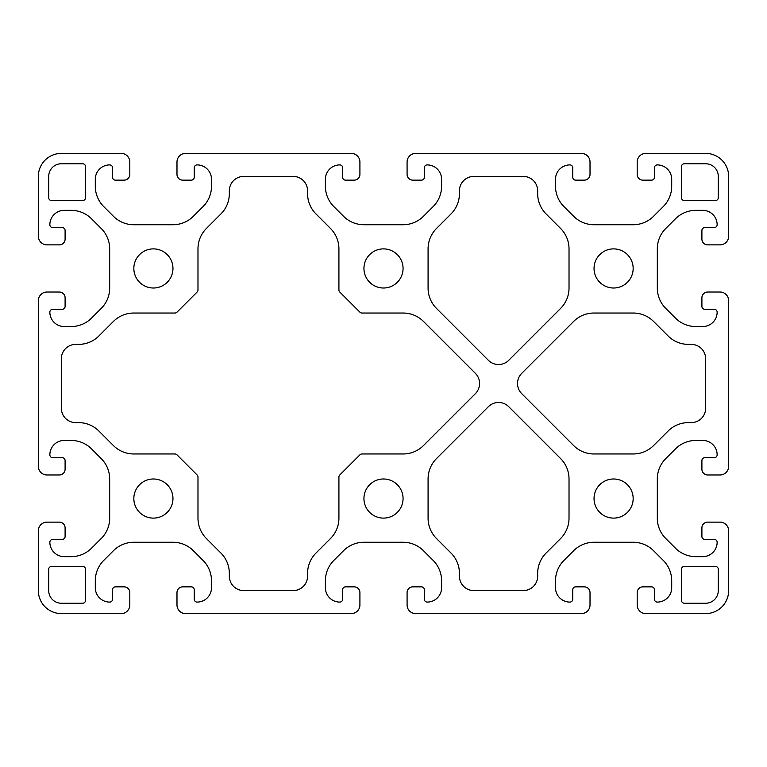 <?xml version="1.0" encoding="UTF-8"?>
<svg xmlns="http://www.w3.org/2000/svg" width="767" height="767" viewBox="0 0 767 767"><rect width="100%" height="100%" fill="white"/><g stroke="black" fill="none" stroke-linecap="round" stroke-linejoin="round"><path stroke-width="1.15" d="M197.982 289.984A2.876 2.876 0 0 1 197.138 292.016L176.966 312.188A2.876 2.876 0 0 1 174.934 313.032L133.746 313.032A28.762 28.762 0 0 0 113.411 321.459L98.905 335.956A28.762 28.762 0 0 1 78.57 344.383L75.741 344.383A14.381 14.381 0 0 0 61.36 358.764L61.36 408.236A14.381 14.381 0 0 0 75.741 422.617L78.57 422.617A28.762 28.762 0 0 1 98.905 431.044L113.411 445.541A28.762 28.762 0 0 0 133.746 453.968L174.934 453.968A2.876 2.876 0 0 1 176.966 454.812L197.138 474.984A2.876 2.876 0 0 1 197.982 477.016L197.982 518.204A28.762 28.762 0 0 0 206.409 538.539L220.906 553.045A28.762 28.762 0 0 1 229.333 573.38L229.333 576.209A14.381 14.381 0 0 0 243.714 590.59L293.186 590.59A14.381 14.381 0 0 0 307.567 576.209L307.567 573.38A28.762 28.762 0 0 1 315.994 553.045L330.491 538.539A28.762 28.762 0 0 0 338.918 518.204L338.918 477.016A2.876 2.876 0 0 1 339.762 474.984L359.934 454.812A2.876 2.876 0 0 1 361.966 453.968L403.154 453.968A28.762 28.762 0 0 0 423.489 445.541L475.367 393.672A14.381 14.381 0 0 0 475.367 373.328L423.489 321.459A28.762 28.762 0 0 0 403.154 313.032L361.966 313.032A2.876 2.876 0 0 1 359.934 312.188L339.762 292.016A2.876 2.876 0 0 1 338.918 289.984L338.918 248.796A28.762 28.762 0 0 0 330.491 228.461L315.994 213.955A28.762 28.762 0 0 1 307.567 193.62L307.567 190.791A14.381 14.381 0 0 0 293.186 176.41L243.714 176.41A14.381 14.381 0 0 0 229.333 190.791L229.333 193.62A28.762 28.762 0 0 1 220.906 213.955L206.409 228.461A28.762 28.762 0 0 0 197.982 248.796L197.982 289.984M537.667 573.38A28.762 28.762 0 0 1 546.094 553.045L560.591 538.539A28.762 28.762 0 0 0 569.018 518.204L569.018 478.896A28.762 28.762 0 0 0 560.591 458.561L508.722 406.683A14.381 14.381 0 0 0 488.378 406.683L436.509 458.561A28.762 28.762 0 0 0 428.082 478.896L428.082 518.204A28.762 28.762 0 0 0 436.509 538.539L451.006 553.045A28.762 28.762 0 0 1 459.433 573.38L459.433 576.209A14.381 14.381 0 0 0 473.814 590.59L523.286 590.59A14.381 14.381 0 0 0 537.667 576.209L537.667 573.38M668.095 431.044A28.762 28.762 0 0 1 688.43 422.617L691.259 422.617A14.381 14.381 0 0 0 705.64 408.236L705.64 358.764A14.381 14.381 0 0 0 691.259 344.383L688.43 344.383A28.762 28.762 0 0 1 668.095 335.956L653.589 321.459A28.762 28.762 0 0 0 633.254 313.032L593.946 313.032A28.762 28.762 0 0 0 573.611 321.459L521.733 373.328A14.381 14.381 0 0 0 521.733 393.672L573.611 445.541A28.762 28.762 0 0 0 593.946 453.968L633.254 453.968A28.762 28.762 0 0 0 653.589 445.541L668.095 431.044M546.094 213.955A28.762 28.762 0 0 1 537.667 193.62L537.667 190.791A14.381 14.381 0 0 0 523.286 176.41L473.814 176.41A14.381 14.381 0 0 0 459.433 190.791L459.433 193.62A28.762 28.762 0 0 1 451.006 213.955L436.509 228.461A28.762 28.762 0 0 0 428.082 248.796L428.082 288.104A28.762 28.762 0 0 0 436.509 308.439L488.378 360.317A14.381 14.381 0 0 0 508.722 360.317L560.591 308.439A28.762 28.762 0 0 0 569.018 288.104L569.018 248.796A28.762 28.762 0 0 0 560.591 228.461L546.094 213.955M684.356 603.245L705.64 603.245A12.655 12.655 0 0 0 718.296 590.59L718.296 569.306A2.876 2.876 0 0 0 715.419 566.429L684.356 566.429A2.876 2.876 0 0 0 681.479 569.306L681.479 600.369A2.876 2.876 0 0 0 684.356 603.245M718.296 197.694L718.296 176.41A12.655 12.655 0 0 0 705.64 163.755L684.356 163.755A2.876 2.876 0 0 0 681.479 166.631L681.479 197.694A2.876 2.876 0 0 0 684.356 200.57L715.419 200.57A2.876 2.876 0 0 0 718.296 197.694M82.644 566.429L51.581 566.429A2.876 2.876 0 0 0 48.704 569.306L48.704 590.59A12.655 12.655 0 0 0 61.36 603.245L82.644 603.245A2.876 2.876 0 0 0 85.52 600.369L85.52 569.306A2.876 2.876 0 0 0 82.644 566.429M82.644 163.755L61.36 163.755A12.655 12.655 0 0 0 48.704 176.41L48.704 197.694A2.876 2.876 0 0 0 51.581 200.57L82.644 200.57A2.876 2.876 0 0 0 85.52 197.694L85.52 166.631A2.876 2.876 0 0 0 82.644 163.755M61.36 153.4L121.186 153.4A8.629 8.629 0 0 1 129.815 162.029L129.815 174.397A5.752 5.752 0 0 1 124.062 180.149L115.434 180.149A2.876 2.876 0 0 1 112.557 177.273L112.557 167.781A2.876 2.876 0 0 0 109.681 164.905A14.381 14.381 0 0 0 95.3 179.286L95.3 186.237A28.762 28.762 0 0 0 103.727 206.572L113.458 216.304A28.762 28.762 0 0 0 133.794 224.731L173.006 224.731A28.762 28.762 0 0 0 193.342 216.304L203.073 206.572A28.762 28.762 0 0 0 211.5 186.237L211.5 179.286A14.381 14.381 0 0 0 197.119 164.905A2.876 2.876 0 0 0 194.243 167.781L194.243 177.273A2.876 2.876 0 0 1 191.367 180.149L182.738 180.149A5.752 5.752 0 0 1 176.985 174.397L176.985 162.029A8.629 8.629 0 0 1 185.614 153.4L351.286 153.4A8.629 8.629 0 0 1 359.915 162.029L359.915 174.397A5.752 5.752 0 0 1 354.162 180.149L345.533 180.149A2.876 2.876 0 0 1 342.657 177.273L342.657 167.781A2.876 2.876 0 0 0 339.781 164.905A14.381 14.381 0 0 0 325.4 179.286L325.4 186.237A28.762 28.762 0 0 0 333.827 206.572L343.558 216.304A28.762 28.762 0 0 0 363.894 224.731L403.106 224.731A28.762 28.762 0 0 0 423.442 216.304L433.173 206.572A28.762 28.762 0 0 0 441.6 186.237L441.6 179.286A14.381 14.381 0 0 0 427.219 164.905A2.876 2.876 0 0 0 424.343 167.781L424.343 177.273A2.876 2.876 0 0 1 421.466 180.149L412.838 180.149A5.752 5.752 0 0 1 407.085 174.397L407.085 162.029A8.629 8.629 0 0 1 415.714 153.4L581.386 153.4A8.629 8.629 0 0 1 590.015 162.029L590.015 174.397A5.752 5.752 0 0 1 584.262 180.149L575.634 180.149A2.876 2.876 0 0 1 572.757 177.273L572.757 167.781A2.876 2.876 0 0 0 569.881 164.905A14.381 14.381 0 0 0 555.5 179.286L555.5 186.237A28.762 28.762 0 0 0 563.927 206.572L573.658 216.304A28.762 28.762 0 0 0 593.994 224.731L633.206 224.731A28.762 28.762 0 0 0 653.542 216.304L663.273 206.572A28.762 28.762 0 0 0 671.7 186.237L671.7 179.286A14.381 14.381 0 0 0 657.319 164.905A2.876 2.876 0 0 0 654.443 167.781L654.443 177.273A2.876 2.876 0 0 1 651.567 180.149L642.938 180.149A5.752 5.752 0 0 1 637.185 174.397L637.185 162.029A8.629 8.629 0 0 1 645.814 153.4L705.64 153.4A23.01 23.01 0 0 1 728.65 176.41L728.65 236.236A8.629 8.629 0 0 1 720.021 244.865L707.653 244.865A5.752 5.752 0 0 1 701.901 239.112L701.901 230.483A2.876 2.876 0 0 1 704.777 227.607L714.269 227.607A2.876 2.876 0 0 0 717.145 224.731A14.381 14.381 0 0 0 702.764 210.35L695.813 210.35A28.762 28.762 0 0 0 675.478 218.777L665.746 228.508A28.762 28.762 0 0 0 657.319 248.844L657.319 288.056A28.762 28.762 0 0 0 665.746 308.392L675.478 318.123A28.762 28.762 0 0 0 695.813 326.55L702.764 326.55A14.381 14.381 0 0 0 717.145 312.169A2.876 2.876 0 0 0 714.269 309.293L704.777 309.293A2.876 2.876 0 0 1 701.901 306.417L701.901 297.788A5.752 5.752 0 0 1 707.653 292.035L720.021 292.035A8.629 8.629 0 0 1 728.65 300.664L728.65 466.336A8.629 8.629 0 0 1 720.021 474.965L707.653 474.965A5.752 5.752 0 0 1 701.901 469.212L701.901 460.583A2.876 2.876 0 0 1 704.777 457.707L714.269 457.707A2.876 2.876 0 0 0 717.145 454.831A14.381 14.381 0 0 0 702.764 440.45L695.813 440.45A28.762 28.762 0 0 0 675.478 448.877L665.746 458.608A28.762 28.762 0 0 0 657.319 478.944L657.319 518.156A28.762 28.762 0 0 0 665.746 538.492L675.478 548.223A28.762 28.762 0 0 0 695.813 556.65L702.764 556.65A14.381 14.381 0 0 0 717.145 542.269A2.876 2.876 0 0 0 714.269 539.393L704.777 539.393A2.876 2.876 0 0 1 701.901 536.517L701.901 527.888A5.752 5.752 0 0 1 707.653 522.135L720.021 522.135A8.629 8.629 0 0 1 728.65 530.764L728.65 590.59A23.01 23.01 0 0 1 705.64 613.6L645.814 613.6A8.629 8.629 0 0 1 637.185 604.971L637.185 592.603A5.752 5.752 0 0 1 642.938 586.851L651.567 586.851A2.876 2.876 0 0 1 654.443 589.727L654.443 599.219A2.876 2.876 0 0 0 657.319 602.095A14.381 14.381 0 0 0 671.7 587.714L671.7 580.763A28.762 28.762 0 0 0 663.273 560.428L653.542 550.696A28.762 28.762 0 0 0 633.206 542.269L593.994 542.269A28.762 28.762 0 0 0 573.658 550.696L563.927 560.428A28.762 28.762 0 0 0 555.5 580.763L555.5 587.714A14.381 14.381 0 0 0 569.881 602.095A2.876 2.876 0 0 0 572.757 599.219L572.757 589.727A2.876 2.876 0 0 1 575.634 586.851L584.262 586.851A5.752 5.752 0 0 1 590.015 592.603L590.015 604.971A8.629 8.629 0 0 1 581.386 613.6L415.714 613.6A8.629 8.629 0 0 1 407.085 604.971L407.085 592.603A5.752 5.752 0 0 1 412.838 586.851L421.466 586.851A2.876 2.876 0 0 1 424.343 589.727L424.343 599.219A2.876 2.876 0 0 0 427.219 602.095A14.381 14.381 0 0 0 441.6 587.714L441.6 580.763A28.762 28.762 0 0 0 433.173 560.428L423.442 550.696A28.762 28.762 0 0 0 403.106 542.269L363.894 542.269A28.762 28.762 0 0 0 343.558 550.696L333.827 560.428A28.762 28.762 0 0 0 325.4 580.763L325.4 587.714A14.381 14.381 0 0 0 339.781 602.095A2.876 2.876 0 0 0 342.657 599.219L342.657 589.727A2.876 2.876 0 0 1 345.533 586.851L354.162 586.851A5.752 5.752 0 0 1 359.915 592.603L359.915 604.971A8.629 8.629 0 0 1 351.286 613.6L185.614 613.6A8.629 8.629 0 0 1 176.985 604.971L176.985 592.603A5.752 5.752 0 0 1 182.738 586.851L191.367 586.851A2.876 2.876 0 0 1 194.243 589.727L194.243 599.219A2.876 2.876 0 0 0 197.119 602.095A14.381 14.381 0 0 0 211.5 587.714L211.5 580.763A28.762 28.762 0 0 0 203.073 560.428L193.342 550.696A28.762 28.762 0 0 0 173.006 542.269L133.794 542.269A28.762 28.762 0 0 0 113.458 550.696L103.727 560.428A28.762 28.762 0 0 0 95.3 580.763L95.3 587.714A14.381 14.381 0 0 0 109.681 602.095A2.876 2.876 0 0 0 112.557 599.219L112.557 589.727A2.876 2.876 0 0 1 115.434 586.851L124.062 586.851A5.752 5.752 0 0 1 129.815 592.603L129.815 604.971A8.629 8.629 0 0 1 121.186 613.6L61.36 613.6A23.01 23.01 0 0 1 38.35 590.59L38.35 530.764A8.629 8.629 0 0 1 46.979 522.135L59.347 522.135A5.752 5.752 0 0 1 65.099 527.888L65.099 536.517A2.876 2.876 0 0 1 62.223 539.393L52.731 539.393A2.876 2.876 0 0 0 49.855 542.269A14.381 14.381 0 0 0 64.236 556.65L71.187 556.65A28.762 28.762 0 0 0 91.522 548.223L101.254 538.492A28.762 28.762 0 0 0 109.681 518.156L109.681 478.944A28.762 28.762 0 0 0 101.254 458.608L91.522 448.877A28.762 28.762 0 0 0 71.187 440.45L64.236 440.45A14.381 14.381 0 0 0 49.855 454.831A2.876 2.876 0 0 0 52.731 457.707L62.223 457.707A2.876 2.876 0 0 1 65.099 460.583L65.099 469.212A5.752 5.752 0 0 1 59.347 474.965L46.979 474.965A8.629 8.629 0 0 1 38.35 466.336L38.35 300.664A8.629 8.629 0 0 1 46.979 292.035L59.347 292.035A5.752 5.752 0 0 1 65.099 297.788L65.099 306.417A2.876 2.876 0 0 1 62.223 309.293L52.731 309.293A2.876 2.876 0 0 0 49.855 312.169A14.381 14.381 0 0 0 64.236 326.55L71.187 326.55A28.762 28.762 0 0 0 91.522 318.123L101.254 308.392A28.762 28.762 0 0 0 109.681 288.056L109.681 248.844A28.762 28.762 0 0 0 101.254 228.508L91.522 218.777A28.762 28.762 0 0 0 71.187 210.35L64.236 210.35A14.381 14.381 0 0 0 49.855 224.731A2.876 2.876 0 0 0 52.731 227.607L62.223 227.607A2.876 2.876 0 0 1 65.099 230.483L65.099 239.112A5.752 5.752 0 0 1 59.347 244.865L46.979 244.865A8.629 8.629 0 0 1 38.35 236.236L38.35 176.41A23.01 23.01 0 0 1 61.36 153.4M594.042 498.55A19.558 19.558 0 0 0 623.379 515.491A19.558 19.558 0 0 0 623.379 481.609A19.558 19.558 0 0 0 594.042 498.55M363.942 498.55A19.558 19.558 0 0 0 393.279 515.491A19.558 19.558 0 0 0 393.279 481.609A19.558 19.558 0 0 0 363.942 498.55M133.841 498.55A19.558 19.558 0 0 0 163.179 515.491A19.558 19.558 0 0 0 163.179 481.609A19.558 19.558 0 0 0 133.841 498.55M133.841 268.45A19.558 19.558 0 0 0 163.179 285.391A19.558 19.558 0 0 0 163.179 251.509A19.558 19.558 0 0 0 133.841 268.45M363.942 268.45A19.558 19.558 0 0 0 393.279 285.391A19.558 19.558 0 0 0 393.279 251.509A19.558 19.558 0 0 0 363.942 268.45M594.042 268.45A19.558 19.558 0 0 0 623.379 285.391A19.558 19.558 0 0 0 623.379 251.509A19.558 19.558 0 0 0 594.042 268.45"/></g></svg>
